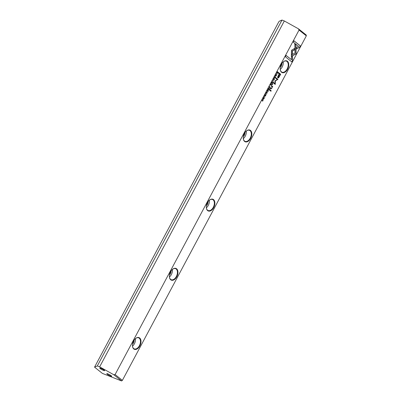 <?xml version="1.0" encoding="UTF-8"?>
<svg xmlns="http://www.w3.org/2000/svg" width="401" height="401" viewBox="0 0 401 401"><rect width="100%" height="100%" fill="white"/><g stroke="black" fill="none" stroke-linecap="round" stroke-linejoin="round"><path stroke-width="0.6" d="M272.49 80.862L272.971 82.07L272.67 80.857L273.693 80.726L272.49 80.862M291.387 56.285L296.103 53.934L295.888 44.686L294.81 43.824L295.021 53.072L291.372 54.892L291.387 56.285M294.81 43.884L295.743 44.626L295.953 53.879L291.387 56.155M300.399 45.92L293.918 40.752L293.196 42.1L298.6 46.411L296.204 47.609L296.234 48.997L299.672 47.278L300.254 45.859L299.672 47.278M291.507 50.245L291.392 54.566L292.444 54.04L292.374 50.942L294.71 49.769L294.675 48.381L291.507 50.245M274.845 78.01L275.357 77.644L275.297 76.651L274.55 76.972L274.474 77.719L274.64 77.047L275.181 76.872L275.281 77.558L274.885 78.035M275.281 77.558L274.961 77.789M274.535 77.002L275.181 76.872M269.477 88.045L270.249 87.172L269.462 86.541L269.532 88.075M276.249 73.824L277.041 74.456L276.249 73.824M267.597 90.03L267.071 91.012L267.582 90.315L267.848 90.526L267.462 91.253L267.943 90.601L268.184 90.791L267.873 91.623L268.384 90.661L267.597 90.03M274.359 79.513L274.209 78.411L273.542 78.862L273.572 79.889L274.254 79.473M268.57 89.764L269.347 88.867L268.555 88.235L268.8 88.726L267.968 89.333L268.535 89.333L268.62 89.794M268.414 89.238L268.089 89.112L268.414 89.238M265.201 94.806L264.835 95.814L265.693 95.167L265.226 96.055L265.713 95.704L265.803 94.942L264.936 95.588L265.392 94.601M264.891 95.062L265.342 94.867M265.312 95.283L264.79 95.533L265.166 95.222L264.79 95.533L265.196 94.811L264.855 95.047M265.637 95.613L265.342 95.844M264.685 95.754L265.693 95.167M292.57 60.576L292.469 56.04L291.422 56.566L291.492 59.714L286.088 55.408L285.367 56.757L291.848 61.929L292.57 60.576L291.727 61.829M299.051 30.045L115.097 374.554L122.38 380.364L306.329 35.854L299.051 30.045L298.444 28.812L306.274 35.057L306.329 35.854M139.658 337.968A6.301 3.87 -68.5 0 1 138.626 347.697A6.301 3.87 -68.5 0 1 132.47 346.048A6.301 3.87 -68.5 0 1 135.368 338.685A6.301 3.87 -68.5 0 1 139.658 337.968M287.407 61.253A6.301 3.87 -68.5 0 1 286.379 70.982A6.301 3.87 -68.5 0 1 280.219 69.333A6.301 3.87 -68.5 0 1 283.116 61.97A6.301 3.87 -68.5 0 1 287.407 61.253M213.532 199.613A6.301 3.87 -68.5 0 1 212.5 209.342A6.301 3.87 -68.5 0 1 206.345 207.688A6.301 3.87 -68.5 0 1 209.242 200.325A6.301 3.87 -68.5 0 1 213.532 199.613M250.47 130.435A6.301 3.87 -68.5 0 1 249.442 140.165A6.301 3.87 -68.5 0 1 243.282 138.51A6.301 3.87 -68.5 0 1 246.179 131.147A6.301 3.87 -68.5 0 1 250.47 130.435M176.595 268.79A6.301 3.87 -68.5 0 1 175.563 278.52A6.301 3.87 -68.5 0 1 169.407 276.865A6.301 3.87 -68.5 0 1 172.305 269.507A6.301 3.87 -68.5 0 1 176.595 268.79M277.923 77.909L278.69 77.744L280.675 74.285L278.56 72.596L278.274 73.127L279.206 73.874L278.319 75.528C277.597 76.786 277.467 77.583 277.923 77.909L278.038 77.979M265.607 93.759L266.394 94.39L265.607 93.759M277.953 72.741L278.189 72.305L277.397 71.674L276.926 72.812L277.111 73.233L277.592 73.233L277.853 72.701M274.981 80.897L275.031 83.649L273.382 82.335L273.156 82.761L275.236 84.426L275.377 80.932L277.943 79.363L275.858 77.699L275.627 78.13L277.281 79.443L274.981 80.897M266.66 93.343L267.166 92.977L267.111 91.984L266.364 92.305L266.284 93.052L266.454 92.38L266.996 92.21L267.096 92.892L266.7 93.368M267.096 92.892L266.775 93.122M266.344 92.335L266.996 92.21M270.966 85.278L271.738 84.38L270.951 83.749L271.196 84.24L270.364 84.847L270.931 84.847L271.016 85.308M270.364 84.847L270.695 84.972L270.364 84.847M270.81 84.751L270.485 84.626L270.81 84.751M264.174 98.586L264.023 97.483L263.357 97.939L263.387 98.967L264.069 98.546M264.124 96.536L264.911 97.167L264.124 96.536M271.858 82.05L271.332 83.032L271.843 82.335L272.109 82.546L271.723 83.273L272.204 82.621L272.444 82.817L272.134 83.644L272.645 82.681L271.858 82.05M262.615 99.358L263.186 100.085L261.968 100.571L262.76 101.202L262.214 100.501L263.407 99.984L262.615 99.358M269.557 89.453L269.292 89.954L270.926 91.258L271.196 90.756L269.557 89.453M275.843 74.872L275.477 75.879L276.334 75.233L275.873 76.12L276.354 75.769L276.444 75.007L275.582 75.654L276.038 74.666M275.537 75.127L275.988 74.932M275.953 75.348L275.437 75.599L275.808 75.293L275.437 75.599L275.843 74.877L275.502 75.112M276.279 75.684L275.983 75.914M275.332 75.824L276.334 75.233M272.525 83.894L272.214 84.481L272.459 84.676L272.77 84.09L272.525 83.894M270.775 88.977L271.888 88.2L272.274 86.882L272.755 86.506L271.592 85.639L271.322 86.15L271.948 86.651L271.803 87.954L271.006 88.446L270.364 87.934L270.099 88.436L270.896 89.052M100.155 368.564A2.777 0.406 28.1 0 1 99.804 368.018A2.777 0.406 28.1 0 1 102.385 369.005A2.777 0.406 28.1 0 1 104.646 370.604A2.777 0.406 28.1 0 1 102.992 370.213A2.777 0.406 28.1 0 1 100.155 368.564M107.202 374.183A2.777 0.406 28.1 0 1 106.846 373.642A2.777 0.406 28.1 0 1 109.433 374.624A2.777 0.406 28.1 0 1 111.689 376.223A2.777 0.406 28.1 0 1 110.039 375.832A2.777 0.406 28.1 0 1 107.202 374.183M94.546 367.146L278.675 22.03L279.236 21.253L281.998 20.05L97.313 365.943L94.546 367.146L102.375 373.391L121.583 380.95L113.754 374.704L99.643 366.86L284.329 20.967L298.444 28.812M97.313 365.943L99.643 366.86M281.998 20.05L284.329 20.967M113.754 374.704L115.097 374.554M122.38 380.364L121.583 380.95M134.17 340.063A3.965 2.436 -68.5 0 1 132.536 344.223M135.453 338.619A5.945 3.654 -68.5 0 1 132.49 346.153M132.46 345.918A5.945 3.654 111.5 0 0 134.28 348.9A5.945 3.654 111.5 0 0 139.638 345.211A5.945 3.654 111.5 0 0 139.232 338.178A5.945 3.654 111.5 0 0 138.636 337.832A5.945 3.654 111.5 0 0 135.272 338.77M171.112 270.886A3.965 2.436 -68.5 0 1 169.473 275.046M172.39 269.437A5.945 3.654 -68.5 0 1 169.428 276.976M169.397 276.74A5.945 3.654 111.5 0 0 171.222 279.718A5.945 3.654 111.5 0 0 176.58 276.033A5.945 3.654 111.5 0 0 176.169 268.996A5.945 3.654 111.5 0 0 175.573 268.655A5.945 3.654 111.5 0 0 172.209 269.592M208.049 201.703A3.965 2.436 -68.5 0 1 206.41 205.868M209.327 200.259A5.945 3.654 -68.5 0 1 206.365 207.798M206.335 207.563A5.945 3.654 111.5 0 0 208.159 210.54A5.945 3.654 111.5 0 0 213.517 206.856A5.945 3.654 111.5 0 0 213.106 199.818A5.945 3.654 111.5 0 0 212.51 199.477A5.945 3.654 111.5 0 0 209.147 200.415M244.986 132.525A3.965 2.436 -68.5 0 1 243.347 136.691M246.269 131.082A5.945 3.654 -68.5 0 1 243.302 138.621M243.272 138.385A5.945 3.654 111.5 0 0 245.096 141.363A5.945 3.654 111.5 0 0 250.455 137.678A5.945 3.654 111.5 0 0 250.044 130.641A5.945 3.654 111.5 0 0 249.452 130.295A5.945 3.654 111.5 0 0 246.084 131.232M281.923 63.348A3.965 2.436 -68.5 0 1 280.284 67.508M283.206 61.904A5.945 3.654 -68.5 0 1 280.239 69.443M280.209 69.208A5.945 3.654 111.5 0 0 282.033 72.185A5.945 3.654 111.5 0 0 287.392 68.501A5.945 3.654 111.5 0 0 286.981 61.463A5.945 3.654 111.5 0 0 286.389 61.117A5.945 3.654 111.5 0 0 283.021 62.055M292.329 56.11L292.424 60.521M286.068 55.448L291.492 59.714M265.657 94.882L265.567 95.649L265.096 96.009M278.535 72.636L280.53 74.23L278.545 77.689L277.778 77.854M278.124 77.147L279.307 74.01L278.369 77.268L278.124 77.147L279.296 76.21L280.144 74.621L279.452 74.07M265.693 93.593L266.274 94.29M268.906 89.358L268.424 89.709M268.53 88.28L269.111 88.977M268.535 89.333L267.823 89.273M268.535 89.478L268.825 89.243L268.535 89.478L268.59 89.052L268.68 89.533L269.136 88.992L268.896 88.806L268.68 89.533L268.971 89.298M277.808 72.681L277.447 73.177M277.377 71.719L277.953 72.416M277.251 73.037L277.061 72.23M277.271 71.914L277.181 73.017M277.081 72.962L277.988 72.446L277.382 71.959M273.362 82.375L275.031 83.649M275.833 77.744L277.798 79.308L275.231 80.872L275.116 84.325M266.309 92.32L266.85 92.15L266.309 92.32L266.204 92.877M266.966 91.924L267.021 92.922L266.515 93.288M274.043 79.709L273.622 79.924M274.139 78.39L274.379 78.982M273.728 79.694L273.377 79.313M273.703 78.616L274.033 78.621M273.632 78.932L273.798 79.734L274.274 79.443L274.109 78.641L273.527 78.892M267.572 90.07L268.384 90.661M276.339 73.659L276.916 74.36M271.302 84.872L270.82 85.223M270.926 83.794L271.507 84.491M270.931 84.847L270.219 84.786M270.931 84.992L271.221 84.756L270.931 84.992L270.986 84.566L271.076 85.047L271.532 84.511L271.292 84.32L271.076 85.047L271.367 84.811M269.818 87.654L269.332 87.984M269.437 86.581L270.018 87.278M269.678 87.057L269.592 87.824L269.487 87.343M269.888 87.603L269.592 87.824L270.048 87.303L269.793 87.102M274.495 76.987L275.036 76.817L274.495 76.987L274.389 77.543M275.151 76.591L275.211 77.588L274.7 77.954M294.534 48.456L294.56 49.709L292.229 50.887L292.299 53.985L291.392 54.436M293.893 40.792L300.254 45.859M299.527 47.223L296.229 48.867M273.522 80.711L272.525 80.796L272.896 81.884M263.858 98.786L263.432 99.002M263.953 97.463L264.194 98.06M263.542 98.771L263.191 98.39M263.517 97.689L263.848 97.699M263.447 98.009L263.612 98.811L264.089 98.516L263.923 97.719L263.342 97.964M264.209 96.37L264.79 97.067M271.833 82.095L272.645 82.681M262.595 99.398L263.407 99.984M263.262 99.929L262.069 100.445L262.635 101.102M269.537 89.493L271.196 90.756M271.051 90.701L270.805 91.162M276.299 74.947L276.209 75.714L275.738 76.075M272.505 83.934L272.77 84.09M272.625 84.035L272.339 84.576M271.572 85.679L272.755 86.506M270.344 87.979L270.86 88.39M272.274 86.882L271.743 88.14L270.63 88.922M272.61 86.451L272.354 86.932"/></g></svg>
